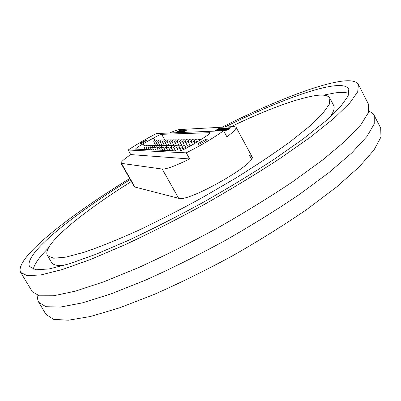 <?xml version="1.0" encoding="UTF-8"?>
<svg xmlns="http://www.w3.org/2000/svg" width="401" height="401" viewBox="0 0 401 401"><rect width="100%" height="100%" fill="white"/><g stroke="black" fill="none" stroke-linecap="round" stroke-linejoin="round"><path stroke-width="0.6" d="M129.673 178.545C68.386 216.109 14.942 258.059 20.471 272.048L32.331 291.768L39.353 295.808L53.629 295.773L75.298 291.166L103.939 281.753L138.43 267.657C163.819 256.104 190.079 242.946 217.217 228.189C244.064 212.896 269.086 197.513 292.279 182.024L322.439 160.134L345.532 140.761L360.865 124.766L368.419 112.651L368.679 104.556L358.409 84.501C356.183 80.822 349.777 79.844 339.206 81.573C313.326 85.764 268.339 104.044 221.979 127.212M37.834 295.442L37.584 298.825L38.185 301.336L45.965 314.374L53.513 319.331L68.275 320.229L90.355 316.529L119.292 307.933L153.949 294.519C179.362 283.332 205.578 270.424 232.585 255.793C259.252 240.55 284.033 225.071 306.935 209.367L336.594 186.981L359.151 166.921L373.933 150.104L380.95 137.082L380.714 128.054L373.777 114.641L371.767 112.636L368.91 111.172M38.641 302.229L45.904 306.695L60.406 307.091L82.27 302.905L111.047 293.873L145.618 280.093C171.016 268.71 197.252 255.668 224.334 240.966C251.096 225.698 276.003 210.269 299.066 194.685L328.99 172.565L351.837 152.866L366.915 136.495L374.218 123.959L374.248 115.428M20.697 272.464L27.258 275.718L41.118 274.88L62.431 269.497L90.811 259.372L125.167 244.69C150.52 232.816 176.826 219.447 204.079 204.58C231.076 189.252 256.299 173.939 279.753 158.651L310.334 137.187L333.893 118.405L349.702 103.122L357.717 91.789L358.409 84.501M130.22 179.513C72.511 215.086 23.393 254.134 29.564 266.615L35.854 269.788L49.017 268.961L69.233 263.828L96.085 254.219L128.526 240.334C152.445 229.121 177.242 216.51 202.921 202.5C228.359 188.059 252.144 173.628 274.279 159.207L303.176 138.952L325.492 121.192L340.509 106.721L348.148 95.969L348.82 89.052C346.795 85.684 341.01 84.731 331.467 86.2C308.229 89.739 267.467 106.009 224.801 127.057M349.055 93.468C345.852 92.285 341.146 92.105 334.945 92.922L323.226 95.162M48.3 248.184C39.473 256.871 34.456 263.888 33.248 269.241M131.358 181.513C81.784 212.515 41.724 245.166 47.353 255.427L51.784 262.815C53.418 265.016 57.408 265.898 63.744 265.467M329.777 117.393C333.707 111.914 334.99 107.904 333.617 105.368L329.883 98.17C328.229 95.368 323.567 94.481 315.893 95.503C295.888 98.806 267.542 109.212 230.861 126.726M47.353 255.427L47.624 255.823L53.714 258.224L65.939 257.121L84.3 252.219C99.448 247.046 117.042 239.968 137.082 230.981C158.134 221.026 179.874 209.903 202.294 197.618L234.791 178.671C255.437 165.849 273.753 153.648 289.743 142.064L309.296 126.505L322.514 113.779L329.281 104.29L329.883 98.17M251.462 158.946L249.602 155.508L251.903 156.47C258.63 162.4 188.019 202.781 178.64 198.3L134.891 187.036L134.27 186.63L121.002 163.307L162.23 169.057C166.255 169.297 175.402 165.939 189.668 158.971L130.736 154.575C123.939 159.222 120.691 162.134 121.002 163.307M220.355 128.325L219.162 128.32L215.152 130.691L216.109 130.42L216.199 130.701L219.813 128.866L220.35 128.305L219.322 128.52M224.475 128.13L223.838 128.079L222.67 128.766L223.332 128.601L222.61 129.162L220.059 130.475L224.475 128.14L223.838 128.079M223.332 128.626L221.162 129.749M225.322 128.505L224.705 129.047L223.477 129.062L221.673 130.44L225.457 128.851L226.56 127.939L224.074 128.726L225.317 128.48L224.68 129.007M228.585 129.087L229.232 128.46L227.502 129.292L227.437 129.623L229.287 128.5M230.73 127.784L229.517 128.099L230.094 127.754L229.502 127.784L225.197 130.34L226.806 130.205L229.212 128.987L230.51 127.734M198.179 144.35C199.498 144.51 207.813 139.764 207.187 139.212L206.976 139.142C205.598 139.027 197.382 143.723 197.989 144.28L198.179 144.35M140.33 143.723C141.067 143.839 147.608 140.104 147.192 139.804L147.102 139.774C144.23 140.881 141.944 142.19 140.245 143.693L140.33 143.723M218.189 130.561L222.239 128.165L216.986 130.636L218.319 130.185L217.643 130.586L218.189 130.561M218.555 130.957L223.377 128.104L218.009 130.977M223.021 130.771L227.918 127.869L222.45 130.791M223.678 130.906L228.901 127.814L223.412 130.751M179.728 132.571L183.397 130.165L182.295 131.007L184.711 130.099L180.084 132.556M189.668 158.971L186.275 152.851C200.946 145.413 213.382 138.044 223.593 130.746L226.906 136.836C233.623 131.809 236.665 128.581 236.029 127.152L233.913 126.556L179.713 129.553C177.884 129.693 174.505 130.836 169.583 132.992M182.746 132.445L186.325 130.3L184.625 130.926L186.801 129.959L183.021 132.435M182.114 132.47L183.067 131.964L182.385 132.46M180.681 132.53L184.841 130.094L182.766 131.413L183.437 131.383L185.914 130.034L181.733 132.49M181.538 132.495L182.881 131.708L180.871 132.525M178.134 132.636L182.094 130.235L180.736 131.443L183.252 130.175L179.117 132.596M177.397 132.666L180.881 130.576L178.31 131.718L181.337 130.24L177.678 132.656M176.741 132.696L177.688 132.185L177.011 132.686M176.179 132.721L177.553 131.914L176.861 131.944L179.718 130.646L178.941 130.686L179.478 130.37L180.45 130.32L176.365 132.711M223.593 130.746L156.42 133.543C145.904 138.992 136.485 144.485 128.155 150.014L130.736 154.575M154.575 140.034L153.463 138.044L142.992 143.909C138.245 146.631 135.759 148.375 135.538 149.137L179.016 151.037C181.733 150.606 186.375 148.425 192.946 144.49L204.831 137.067C208.445 134.771 210.194 133.312 210.089 132.696L161.658 134.315L164.636 139.663M153.463 138.044C157.593 135.774 160.325 134.53 161.658 134.315M186.275 152.851L128.155 150.014M184.64 130.962L186.801 129.959M182.179 132.47L182.726 132.059M182.861 132.44L184.741 131.413M184.756 131.443L186.325 130.32M182.766 131.413L183.457 131.413L185.718 130.049M181.618 132.49L182.881 131.708M180.756 132.53L184.841 130.094M182.295 131.007L184.505 130.109M179.798 132.571L183.397 130.165M179.994 132.561L182.27 131.302M180.661 131.433L183.062 130.185M178.204 132.636L178.746 132.255M178.766 132.285L180.38 131.493M180.525 131.393L182.094 130.235M179.006 132.601L180.38 131.754L178.4 132.626M178.931 132.606L180.38 131.754M179.337 131.408L179.041 131.393M178.39 131.713L180.049 130.696M180.069 130.731L181.337 130.24M176.806 132.691L177.367 132.285M177.513 132.666L178.415 132.19M178.435 132.22L179.407 131.633M179.427 131.668L180.886 130.596M179.016 130.681L179.478 130.37M179.498 130.4L180.39 130.355M176.255 132.716L177.553 131.914M176.941 131.944L177.402 131.628M177.422 131.658L178.094 131.598M178.114 131.628L179.718 130.646M230.53 127.774L229.517 128.099M226.044 130.34L226.219 130.054M230.024 127.799L225.282 130.335M227.242 129.583L228.565 129.047M228.826 127.859L228.319 127.844M228.339 127.884L223.502 130.751M227.848 127.909L222.54 130.791M226.55 127.979L225.713 127.979M225.733 128.019L224.174 128.721M224.705 129.047L223.477 129.062M223.497 129.102L221.688 130.455M222.906 129.944L223.783 129.528M223.307 128.145L222.816 128.135M218.756 130.536L218.099 130.977M222.841 128.17L218.535 130.546M223.858 128.114L222.931 128.666M221.157 129.713L219.999 130.35M218.319 130.185L217.733 130.581M218.345 129.884L217.076 130.636M222.169 128.205L218.365 129.899M215.999 130.681L216.109 130.42M219.638 128.335L215.242 130.686M217.116 129.984L219.071 128.932M218.475 129.393L219.071 128.906L218.099 129.247L217.101 129.969L218.495 129.428M121.558 163.593L134.891 187.036M162.23 169.057L178.64 198.3M142.992 143.909L144.134 145.934M209.959 133.152L209.633 132.556M166.204 147.187L163.999 148.159L165.282 150.455M174.635 141.483L172.35 142.46M168.726 147.242L166.46 148.235L167.758 150.56M171.307 147.292L168.981 148.315L170.295 150.666M173.954 147.342L171.568 148.395L172.896 150.776M176.666 147.393L174.214 148.475L175.558 150.891M179.453 147.448L176.931 148.56L178.29 151.007M182.305 147.503L179.713 148.646L180.821 150.636M185.237 147.558L182.57 148.736L183.122 149.728M163.743 147.142L161.593 148.084L162.866 150.355M161.342 147.092L159.247 148.009L160.5 150.255M158.996 147.042L156.951 147.939L158.195 150.154M156.706 146.997L154.711 147.869L155.939 150.064M154.465 146.946L152.515 147.804L153.733 149.969M152.275 146.901L150.37 147.733L151.573 149.879M150.134 146.856L148.275 147.668L149.463 149.789M148.039 146.811L146.225 147.608L147.403 149.703M145.989 146.766L144.215 147.543L145.383 149.618M177.237 141.463L174.891 142.465M179.899 141.443L177.493 142.475M182.625 141.423L180.159 142.485M185.427 141.403L182.886 142.495M188.295 141.378L185.688 142.5M191.237 141.352L188.555 142.51M194.254 141.327L191.498 142.52M197.352 141.297L194.52 142.53M172.094 141.503L169.869 142.45M169.618 141.518L167.448 142.44M167.197 141.533L165.077 142.435M164.826 141.548L162.761 142.425M162.515 141.563L160.495 142.42M160.255 141.578L158.285 142.41M158.039 141.593L156.114 142.405M155.874 141.603L153.999 142.4M236.029 127.152L251.903 156.47M167.011 145.628L164.841 145.398L164.455 145.653L163.778 146.821L163.999 148.159M175.342 139.999L173.137 139.789L172.174 140.982L172.25 142.3L173.949 145.383M169.528 145.688L167.312 145.443L166.926 145.698L166.24 146.881L166.46 148.235M172.104 145.748L169.849 145.483L169.453 145.743L168.756 146.946L168.981 148.315M174.741 145.809L172.445 145.528L172.044 145.794L171.337 147.007L171.568 148.395M177.448 145.874L175.102 145.578L174.701 145.844L173.984 147.072L174.214 148.475M180.219 145.944L177.833 145.623L177.422 145.894L176.701 147.137L176.931 148.56M183.067 146.014L180.63 145.673L180.214 145.944L179.483 147.207L179.713 148.646M185.984 146.084L183.498 145.723L183.082 145.999L182.335 147.277L182.57 148.736M188.981 146.159L186.234 145.894L185.352 147.017L185.422 148.661M191.021 145.653L189.467 145.829L188.335 147.167M164.56 145.568L162.044 145.608L161.377 146.766L161.593 148.084M162.159 145.513L159.688 145.563L159.027 146.706L159.247 148.009M159.819 145.463L157.387 145.518L156.736 146.651L156.951 147.939M157.533 145.408L155.142 145.478L154.495 146.596L154.711 147.869M155.292 145.357L152.941 145.438L152.305 146.54L152.515 147.804M153.107 145.312L150.791 145.398L150.164 146.49L150.37 147.733M150.966 145.262L148.691 145.357L148.069 146.44L148.275 147.668M148.876 145.217L146.631 145.317L146.019 146.39L146.225 147.608M146.826 145.172L144.621 145.277L144.009 146.34L144.215 147.543M177.939 139.994L175.688 139.769L174.716 140.972L174.791 142.305L176.49 145.393M180.59 139.984L178.3 139.743L177.317 140.962L177.387 142.315L179.097 145.418M183.312 139.979L180.976 139.718L179.979 140.951L180.054 142.32L181.773 145.448M186.099 139.974L183.718 139.693L182.711 140.941L182.786 142.325L184.52 145.488M188.961 139.964L186.53 139.663L185.508 140.931L185.583 142.33L187.342 145.538M191.889 139.959L189.412 139.638L188.375 140.921L188.45 142.34L190.239 145.603M194.896 139.959L192.37 139.613L191.402 140.676L191.312 142.114L192.66 144.671M197.984 139.954L195.402 139.583L194.821 140.039L194.249 141.628L194.901 143.267M200.741 139.623L198.515 139.553L197.357 141.738M172.811 140.009L170.646 139.814L169.693 140.992L169.768 142.295L171.473 145.383M170.34 140.019L168.209 139.834L167.222 141.212L167.347 142.29L169.062 145.398M167.924 140.024L165.834 139.859L164.856 141.222L164.976 142.285L166.716 145.428M165.563 140.034L163.508 139.879L162.54 141.227L162.661 142.28L164.435 145.478M163.252 140.044L161.232 139.899L160.28 141.232L160.395 142.275L162.184 145.498M160.991 140.054L159.007 139.919L158.064 141.237L158.184 142.27L159.919 145.398M158.786 140.064L156.831 139.939L155.899 141.247L156.019 142.26L157.703 145.302M156.621 140.074L154.706 139.959L153.784 141.252L153.899 142.255L155.543 145.217"/></g></svg>
